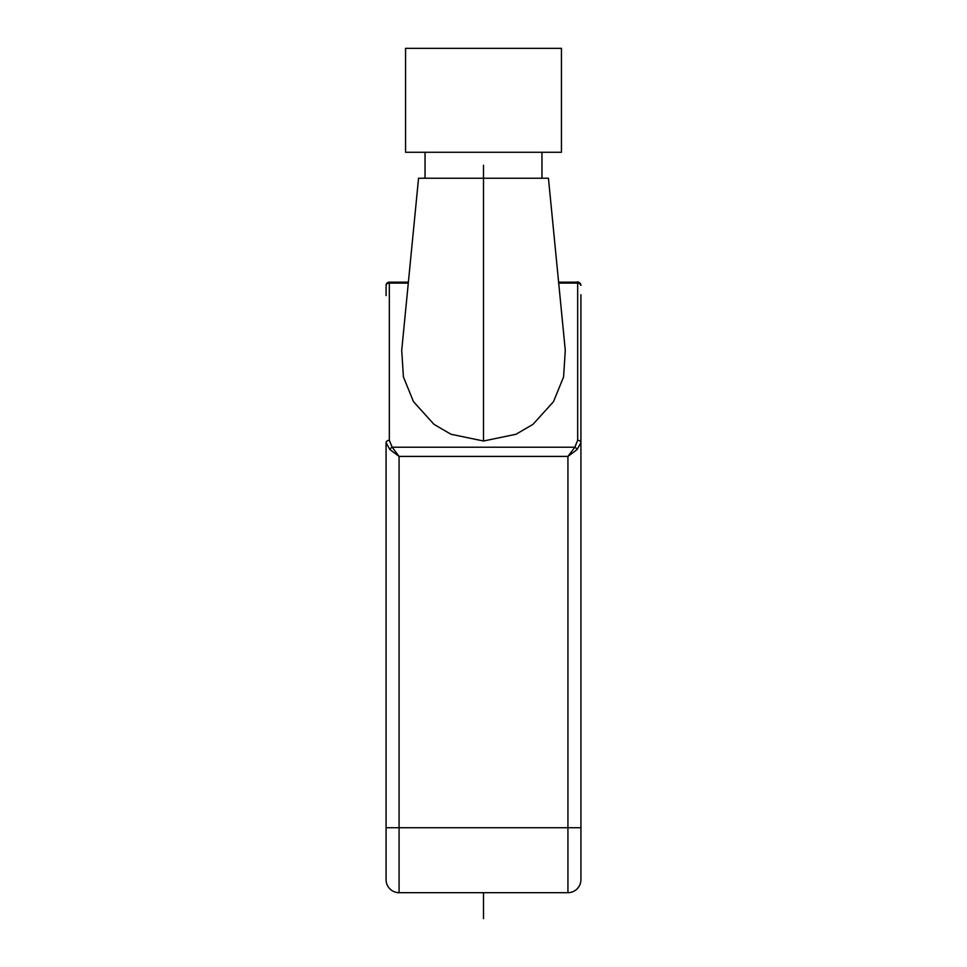 <?xml version="1.0" encoding="UTF-8"?>
<svg xmlns="http://www.w3.org/2000/svg" width="967" height="967" viewBox="0 0 967 967"><rect width="100%" height="100%" fill="white"/><g stroke="black" fill="none" stroke-linecap="round" stroke-linejoin="round"><path stroke-width="1.45" d="M580.925 294.742L580.925 879.68L580.925 827.728L399.069 827.728L399.069 456.412L392.179 447.225L389.326 440.336L389.326 283.113A3.252 2.297 180 0 0 386.075 285.41L386.075 291.949M580.901 285.047A3.252 3.252 -90 0 1 580.925 285.41C579.221 282.557 578.048 281.482 577.384 282.159C577.492 281.155 578.665 282.231 580.925 285.41A3.252 3.252 0 0 0 577.674 282.159L577.674 282.159A3.252 3.252 0 0 1 580.925 285.41A3.252 2.297 180 0 0 577.674 283.113L577.674 440.336L574.821 447.225A3.252 1.874 -135 0 1 577.118 449.522L580.925 442.632L580.925 325.033M580.925 297.268L580.925 307.168M558.708 283.113L577.674 283.113L577.674 282.159L558.612 282.159M386.075 295.588L386.075 289.302M580.925 879.68A12.994 12.994 0 0 1 567.931 892.674L399.069 892.674L399.069 827.728L386.075 827.728L386.075 879.68L386.075 442.632A3.252 2.297 0 0 1 389.326 440.336M483.5 441L450.997 434.268L434.002 424.344L413.501 401.692L403.408 376.888L401.716 350.356L418.554 178.242L548.446 178.242L565.284 350.356L563.592 376.888L553.499 401.692L532.998 424.344L516.003 434.268L483.5 441L483.5 165.26M577.118 449.522L567.931 456.412L567.931 892.674M389.882 449.522A3.252 1.874 -45 0 1 392.179 447.225L574.821 447.225L567.931 456.412L399.069 456.412L389.882 449.522L386.075 442.632M408.388 282.159L389.326 282.159L389.326 283.113L408.292 283.113M399.069 282.159L389.326 282.159A3.252 3.252 90 0 0 386.075 285.41A3.252 3.252 0 0 1 389.326 282.159A3.252 3.252 90 0 0 386.075 285.41A3.252 3.252 0 0 1 389.326 282.159L389.677 282.159M386.075 879.68A12.994 12.994 0 0 0 399.069 892.674A12.994 12.994 0 0 1 386.075 879.68M483.5 152.266L561.44 152.266L561.44 48.35L405.56 48.35L405.56 152.266L483.5 152.266M483.5 918.65L483.5 892.674M580.925 442.632A3.252 2.297 180 0 0 577.674 440.336M541.955 178.242L541.955 152.266M425.045 178.242L425.045 152.266"/></g></svg>
